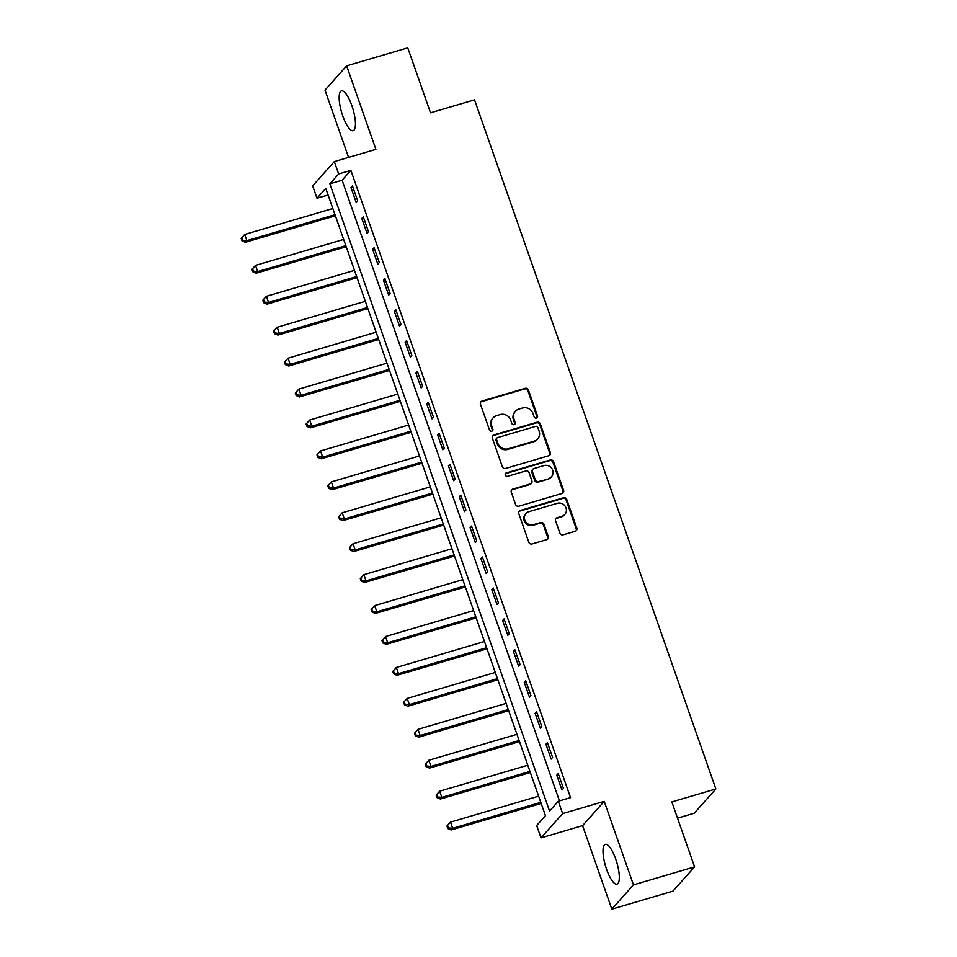 <?xml version="1.0" encoding="UTF-8"?>
<svg xmlns="http://www.w3.org/2000/svg" width="957" height="957" viewBox="0 0 957 957"><rect width="100%" height="100%" fill="white"/><g stroke="black" fill="none" stroke-linecap="round" stroke-linejoin="round"><path stroke-width="1.44" d="M536.41 418.042A1.83 1.723 41.7 0 0 537.487 415.852L528.455 390.037A2.608 2.464 41.7 0 0 525.202 388.315L482.005 401.043A2.608 2.464 41.7 0 0 480.45 404.177L489.494 429.98A1.83 1.723 41.7 0 0 492.532 430.698A1.83 1.723 41.7 0 0 492.855 428.987L491.683 425.65A8.35 7.883 41.7 0 1 496.635 415.625L500.236 414.56A8.35 7.883 41.7 0 1 510.643 420.075L511.816 423.413A1.83 1.723 41.7 0 0 514.854 424.13A1.83 1.723 41.7 0 0 515.165 422.42L514.005 419.082A8.35 7.883 41.7 0 1 518.957 409.046L522.558 407.993A8.35 7.883 41.7 0 1 532.965 413.496L534.126 416.833A1.83 1.723 41.7 0 0 536.41 418.042M536.841 417.85A1.83 1.723 41.7 0 0 536.901 416.498L527.869 390.695A2.608 2.464 41.7 0 0 524.615 388.973L481.419 401.701A2.608 2.464 41.7 0 0 480.641 402.084M492.197 430.997A1.83 1.723 41.7 0 0 492.269 429.645L491.097 426.308L491.683 425.65M514.519 424.418A1.83 1.723 41.7 0 0 514.579 423.078L513.419 419.74L514.005 419.082M615.722 859.111A20.743 5.909 -106.4 0 0 605.303 844.337A20.743 5.909 -106.4 0 0 606.594 869.351A20.743 5.909 -106.4 0 0 617.014 884.124A20.743 5.909 -106.4 0 0 615.722 859.111M351.865 105.653A20.743 5.909 -106.4 0 0 341.446 90.879A20.743 5.909 -106.4 0 0 342.738 115.893A20.743 5.909 -106.4 0 0 353.157 130.666A20.743 5.909 -106.4 0 0 351.865 105.653M559.881 533.097A2.608 2.464 41.7 0 0 563.135 534.819L575.253 531.255A2.608 2.464 41.7 0 0 576.808 528.12L566.771 499.458A2.608 2.464 41.7 0 0 563.517 497.736L520.321 510.464A2.608 2.464 41.7 0 0 518.766 513.598L528.802 542.248A2.608 2.464 41.7 0 0 532.056 543.971L546.698 539.664A2.608 2.464 41.7 0 0 548.241 536.53L543.947 524.269A2.608 2.464 41.7 0 0 540.705 522.546L533.444 524.675A6.986 6.591 41.7 0 1 525.955 513.538A6.986 6.591 41.7 0 1 528.886 511.684L557.333 503.31A6.986 6.591 41.7 0 1 564.821 514.459A6.986 6.591 41.7 0 1 561.879 516.302L557.141 517.701A2.608 2.464 41.7 0 0 555.586 520.835L559.881 533.097M558.314 801.236L562.644 813.606L541.004 837.877L536.674 825.508L545.442 815.663L325.787 188.409L317.006 198.243L312.676 185.873L334.316 161.601L338.658 173.971L329.878 183.816L549.545 811.069L558.314 801.236L570.539 797.636L350.872 170.37L338.658 173.971M334.316 161.601L375.886 149.364L346.637 65.854L407.766 47.85L430.518 112.806L474.528 99.839L715.848 788.963L671.838 801.93L694.591 866.875L633.462 884.878L604.214 801.368L562.644 813.606M548.804 455.723A2.608 2.464 41.7 0 0 550.359 452.589L540.322 423.927A2.608 2.464 41.7 0 0 537.068 422.204L493.872 434.921A2.608 2.464 41.7 0 0 492.317 438.055L502.353 466.717A2.608 2.464 41.7 0 0 505.607 468.44L548.804 455.723M553.541 461.693L563.577 490.355A2.608 2.464 41.7 0 1 562.034 493.489L518.826 506.205A2.608 2.464 41.7 0 1 515.584 504.483L511.289 492.221A2.608 2.464 41.7 0 1 512.832 489.087L530.357 483.931A2.608 2.464 41.7 0 0 531.901 480.785L529.054 472.65A2.608 2.464 41.7 0 0 525.8 470.928L507.569 476.299A1.83 1.723 41.7 0 1 505.607 473.392A1.83 1.723 41.7 0 1 506.373 472.902L550.299 459.97A2.608 2.464 41.7 0 1 553.541 461.693L552.955 462.351L562.991 491.013L563.577 490.355M694.591 866.875L672.938 891.146L611.822 909.15L633.462 884.878M346.637 65.854L324.997 90.125L348.563 157.403M350.872 170.37L342.104 180.215L559.462 800.901M350.968 187.5L356.171 202.346L357.631 200.707L352.427 185.861L350.968 187.5L352.81 186.962M361.806 218.435L366.998 233.281L368.457 231.642L363.265 216.796L361.806 218.435L363.648 217.885M372.632 249.358L377.836 264.204L379.295 262.565L374.091 247.719L372.632 249.358L374.474 248.82M383.47 280.293L388.662 295.139L390.121 293.5L384.929 278.654L383.47 280.293L385.312 279.743M394.296 311.216L399.5 326.062L400.959 324.423L395.755 309.578L394.296 311.216L396.138 310.678M405.122 342.151L410.326 356.997L411.785 355.358L406.593 340.513L405.122 342.151L406.976 341.613M415.96 373.086L421.164 387.932L422.623 386.293L417.419 371.448L415.96 373.086L417.802 372.536M426.786 404.01L431.99 418.855L433.449 417.216L428.257 402.371L426.786 404.01L428.64 403.471M437.624 434.945L442.816 449.79L444.287 448.151L439.084 433.306L437.624 434.945L439.466 434.394M448.45 465.868L453.654 480.713L455.113 479.074L449.922 464.229L448.45 465.868L450.304 465.329M459.288 496.803L464.48 511.648L465.951 510.009L460.748 495.164L459.288 496.803L461.13 496.264M470.114 527.738L475.318 542.583L476.777 540.944L471.574 526.087L470.114 527.738L471.968 527.187M480.952 558.661L486.144 573.506L487.615 571.867L482.412 557.022L480.952 558.661L482.795 558.122M491.778 589.596L496.982 604.441L498.441 602.802L493.238 587.957L491.778 589.596L493.621 589.045M502.616 620.519L507.808 635.364L509.268 633.725L504.076 618.88L502.616 620.519L504.459 619.98M513.442 651.454L518.646 666.299L520.106 664.66L514.902 649.815L513.442 651.454L515.285 650.904M524.28 682.377L529.472 697.234L530.932 695.583L525.74 680.738L524.28 682.377L526.123 681.839M535.107 713.312L540.31 728.157L541.77 726.519L536.566 711.673L535.107 713.312L536.949 712.774M545.933 744.247L551.136 759.092L552.596 757.454L547.404 742.608L545.933 744.247L547.787 743.697M556.771 775.17L561.974 790.015L563.434 788.377L558.23 773.531L556.771 775.17L558.613 774.632M677.52 818.151L694.208 813.235L715.848 788.963M604.214 801.368L582.574 825.64L611.822 909.15M582.574 825.64L541.004 837.877M328.084 194.977L317.006 198.243M342.104 180.215L329.878 183.816M515.452 411.259L514.866 411.917A8.35 7.883 41.7 0 0 513.419 419.74M493.13 417.838L492.544 418.484A8.35 7.883 41.7 0 0 491.097 426.308M549.581 455.329A2.608 2.464 41.7 0 0 549.773 453.235L539.736 424.585A2.608 2.464 41.7 0 0 536.482 422.862L493.286 435.579A2.608 2.464 41.7 0 0 492.508 435.973M537.894 427.588A1.83 1.723 41.7 0 0 535.621 426.379L497.7 437.54A1.83 1.723 41.7 0 0 496.611 439.742L497.843 443.258A8.35 7.883 41.7 0 0 508.251 448.773L534.173 441.141A8.35 7.883 41.7 0 0 539.126 431.105L537.894 427.588M496.934 438.031L496.348 438.689A1.83 1.723 41.7 0 0 496.025 440.399L496.611 439.742M537.678 438.928L537.092 439.586A8.35 7.883 41.7 0 1 533.587 441.799L507.665 449.431A8.35 7.883 41.7 0 1 497.257 443.916L496.025 440.399M562.8 493.094A2.608 2.464 41.7 0 0 562.991 491.013M531.458 483.237L530.872 483.895A2.608 2.464 41.7 0 1 529.771 484.577L512.246 489.745A2.608 2.464 41.7 0 0 511.481 490.128M552.955 462.351A2.608 2.464 41.7 0 0 549.713 460.628L505.786 473.559A1.83 1.723 41.7 0 0 505.356 473.751M548.54 478.572A6.986 6.591 41.7 0 0 551.854 468.547A6.986 6.591 41.7 0 0 543.983 465.58L533.97 468.523A2.608 2.464 41.7 0 0 532.415 471.669L535.262 479.804A2.608 2.464 41.7 0 0 538.516 481.527L547.954 479.23A6.986 6.591 41.7 0 0 550.885 477.376L551.471 476.718M532.87 469.217L532.283 469.875A2.608 2.464 41.7 0 0 531.829 472.315L532.415 471.669M547.954 479.23L537.93 482.184A2.608 2.464 41.7 0 1 534.676 480.462L531.829 472.315M564.821 514.459L564.235 515.105A6.986 6.591 41.7 0 1 561.292 516.959L556.555 518.359A2.608 2.464 41.7 0 0 555.778 518.754M525.955 513.538L525.369 514.196A6.986 6.591 41.7 0 0 532.858 525.333L533.444 524.675M547.476 539.269A2.608 2.464 41.7 0 0 547.667 537.188L543.361 524.914A2.608 2.464 41.7 0 0 540.119 523.192L532.858 525.333M576.03 530.86A2.608 2.464 41.7 0 0 576.222 528.778L566.185 500.116A2.608 2.464 41.7 0 0 562.931 498.394L519.735 511.11A2.608 2.464 41.7 0 0 518.957 511.505M332.821 208.506L244.705 234.453L246.87 240.638L245.399 242.277L335.369 215.792M242.6 240.207L241.738 237.743L241.152 238.389L242.013 240.865L242.6 240.207L246.87 240.638L334.986 214.691M241.738 237.743L244.705 234.453M245.399 242.277L242.013 240.865M343.659 239.429L255.531 265.388L257.696 271.573L256.237 273.212L346.207 246.715M253.426 271.142L252.564 268.666L251.978 269.324L252.851 271.8L253.426 271.142L257.696 271.573L345.824 245.626M252.564 268.666L255.531 265.388M256.237 273.212L252.851 271.8M354.485 270.364L266.369 296.311L268.534 302.496L267.063 304.135L357.033 277.65M264.264 302.077L263.39 299.601L262.816 300.259L263.677 302.723L264.264 302.077L268.534 302.496L356.65 276.549M263.39 299.601L266.369 296.311M267.063 304.135L263.677 302.723M365.323 301.299L277.195 327.246L279.36 333.431L277.901 335.07L367.871 308.573M275.09 333L274.228 330.524L273.642 331.182L274.503 333.658L275.09 333L279.36 333.431L367.488 307.484M274.228 330.524L277.195 327.246M277.901 335.07L274.503 333.658M376.149 332.223L288.021 358.169L290.198 364.366L288.727 366.005L378.697 339.508M285.928 363.935L285.054 361.459L284.468 362.117L285.342 364.593L285.928 363.935L290.198 364.366L378.314 338.407M285.054 361.459L288.021 358.169M288.727 366.005L285.342 364.593M386.975 363.158L298.859 389.104L301.024 395.289L299.565 396.928L389.535 370.443M296.754 394.858L295.892 392.394L295.306 393.04L296.168 395.516L296.754 394.858L301.024 395.289L389.152 369.342M295.892 392.394L298.859 389.104M299.565 396.928L296.168 395.516M397.813 394.081L309.685 420.039L311.85 426.224L310.391 427.863L400.361 401.366M307.592 425.793L306.719 423.317L306.132 423.975L307.006 426.451L307.592 425.793L311.85 426.224L399.978 400.277M306.719 423.317L309.685 420.039M310.391 427.863L307.006 426.451M408.639 425.016L320.523 450.962L322.688 457.147L321.229 458.786L411.199 432.301M318.418 456.728L317.557 454.252L316.97 454.91L317.832 457.374L318.418 456.728L322.688 457.147L410.804 431.2M317.557 454.252L320.523 450.962M321.229 458.786L317.832 457.374M419.477 455.951L331.349 481.897L333.514 488.082L332.055 489.721L422.025 463.224M329.256 487.651L328.383 485.175L327.796 485.833L328.67 488.309L329.256 487.651L333.514 488.082L421.642 462.135M328.383 485.175L331.349 481.897M332.055 489.721L328.67 488.309M430.303 486.874L342.187 512.82L344.353 519.005L342.893 520.656L432.851 494.159M340.082 518.586L339.221 516.11L338.634 516.768L339.496 519.244L340.082 518.586L344.353 519.005L432.468 493.058M339.221 516.11L342.187 512.82M342.893 520.656L339.496 519.244M441.141 517.809L353.013 543.755L355.179 549.94L353.719 551.579L443.689 525.094M350.92 549.509L350.047 547.033L349.461 547.691L350.334 550.167L350.92 549.509L355.179 549.94L443.306 523.993M350.047 547.033L353.013 543.755M353.719 551.579L350.334 550.167M451.967 548.732L363.851 574.69L366.017 580.875L364.557 582.514L454.515 556.017M361.746 580.444L360.885 577.968L360.299 578.626L361.16 581.102L361.746 580.444L366.017 580.875L454.132 554.916M360.885 577.968L363.851 574.69M364.557 582.514L361.16 581.102M462.805 579.667L374.677 605.614L376.843 611.798L375.383 613.437L465.353 586.952M372.584 611.379L371.711 608.903L371.125 609.549L371.998 612.025L372.584 611.379L376.843 611.798L464.97 585.851M371.711 608.903L374.677 605.614M375.383 613.437L371.998 612.025M473.631 610.602L385.515 636.549L387.681 642.733L386.209 644.372L476.179 617.875M383.41 642.303L382.549 639.826L381.963 640.484L382.824 642.96L383.41 642.303L387.681 642.733L475.796 616.787M382.549 639.826L385.515 636.549M386.209 644.372L382.824 642.96M484.469 641.525L396.342 667.472L398.507 673.656L397.047 675.307L487.017 648.81M394.236 673.238L393.375 670.761L392.789 671.419L393.662 673.895L394.236 673.238L398.507 673.656L486.635 647.71M393.375 670.761L396.342 667.472M397.047 675.307L393.662 673.895M495.295 672.46L407.18 698.407L409.345 704.591L407.873 706.23L497.843 679.733M405.074 704.161L404.201 701.684L403.627 702.342L404.488 704.819L405.074 704.161L409.345 704.591L497.461 678.645M404.201 701.684L407.18 698.407M407.873 706.23L404.488 704.819M506.133 703.383L418.006 729.342L420.171 735.526L418.711 737.165L508.681 710.668M415.9 735.096L415.039 732.619L414.453 733.277L415.314 735.754L415.9 735.096L420.171 735.526L508.299 709.568M415.039 732.619L418.006 729.342M418.711 737.165L415.314 735.754M516.959 734.318L428.832 760.265L431.009 766.449L429.537 768.088L519.507 741.603M426.738 766.019L425.865 763.554L425.279 764.2L426.152 766.677L426.738 766.019L431.009 766.449L519.125 740.503M425.865 763.554L428.832 760.265M429.537 768.088L426.152 766.677M527.785 765.241L439.67 791.2L441.835 797.384L440.376 799.023L530.345 772.526M437.564 796.954L436.703 794.477L436.117 795.135L436.978 797.612L437.564 796.954L441.835 797.384L529.963 771.438M436.703 794.477L439.67 791.2M440.376 799.023L436.978 797.612M538.624 796.176L450.496 822.123L452.661 828.307L451.202 829.946L541.172 803.461M448.402 827.889L447.529 825.413L446.943 826.07L447.816 828.535L448.402 827.889L452.661 828.307L540.789 802.361M447.529 825.413L450.496 822.123M451.202 829.946L447.816 828.535M536.901 416.498L537.487 415.852M492.269 429.645L492.855 428.987M514.579 423.078L515.165 422.42M481.419 401.701L482.005 401.043M524.615 388.973L525.202 388.315M527.869 390.695L528.455 390.037M493.286 435.579L493.872 434.921M536.482 422.862L537.068 422.204M539.736 424.585L540.322 423.927M549.773 453.235L550.359 452.589M497.257 443.916L497.843 443.258M507.665 449.431L508.251 448.773M533.587 441.799L534.173 441.141M512.246 489.745L512.832 489.087M529.771 484.577L530.357 483.931M505.786 473.559L506.373 472.902M549.713 460.628L550.299 459.97M534.676 480.462L535.262 479.804M537.93 482.184L538.516 481.527M556.555 518.359L557.141 517.701M561.292 516.959L561.879 516.302M540.119 523.192L540.705 522.546M543.361 524.914L543.947 524.269M547.667 537.188L548.241 536.53M519.735 511.11L520.321 510.464M562.931 498.394L563.517 497.736M566.185 500.116L566.771 499.458M576.222 528.778L576.808 528.12"/></g></svg>
